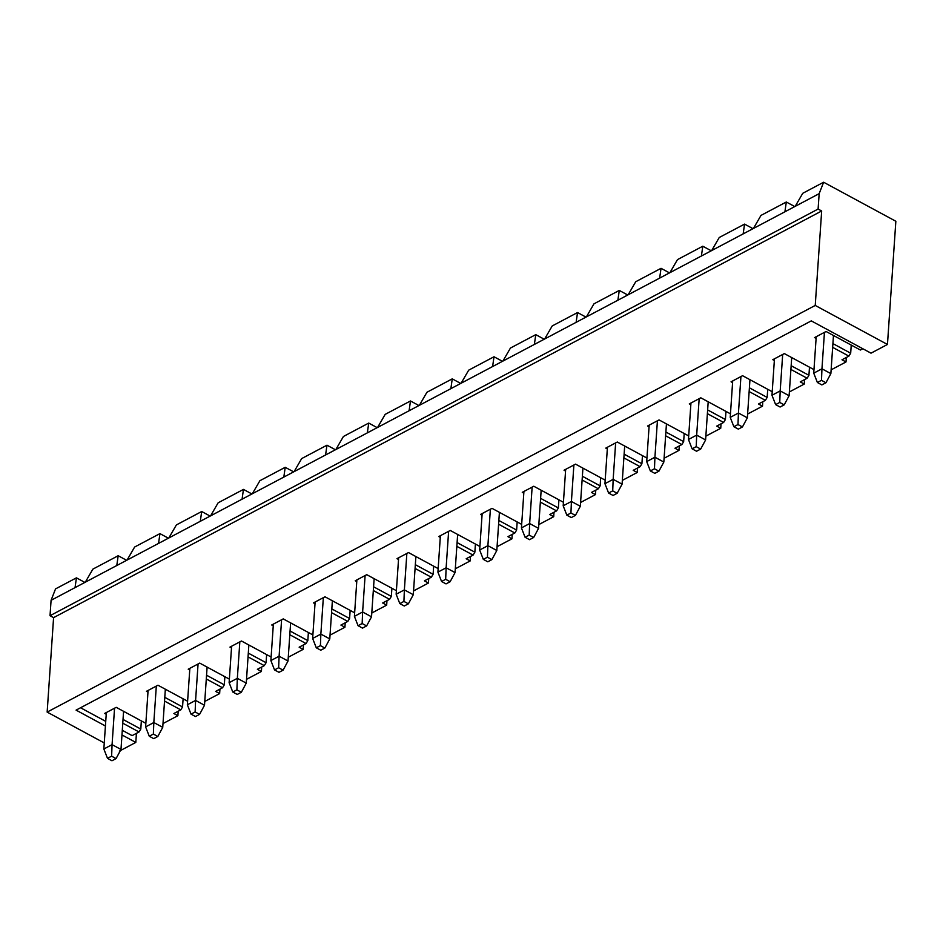 <?xml version="1.0" encoding="UTF-8"?>
<svg xmlns="http://www.w3.org/2000/svg" width="943" height="943" viewBox="0 0 943 943"><rect width="100%" height="100%" fill="white"/><g stroke="black" fill="none" stroke-linecap="round" stroke-linejoin="round"><path stroke-width="1.41" d="M813.738 373.157L816.214 336.71L813.738 373.157L821.954 368.796L824.441 332.36L821.954 368.796L830.866 373.617L833.471 335.472L830.866 373.617L821.954 368.796L813.738 373.157L817.392 382.504L821.848 384.921L825.962 382.74L821.494 380.335L817.392 382.504L821.494 380.335L821.954 368.796L821.494 380.335L825.962 382.74L830.866 373.617L825.962 382.74L821.848 384.921L817.392 382.504L813.738 373.157M771.975 395.258L774.462 358.811L771.975 395.258L780.191 390.909L782.678 354.462L780.191 390.909L789.114 395.73L791.707 357.586L789.114 395.73L780.191 390.909L771.975 395.258L775.629 404.618L780.085 407.022L784.199 404.853L779.743 402.437L775.629 404.618L779.743 402.437L780.191 390.909L779.743 402.437L784.199 404.853L789.114 395.73L784.199 404.853L780.085 407.022L775.629 404.618L771.975 395.258M730.224 417.372L732.699 380.925L730.224 417.372L738.44 413.022L740.927 376.575L738.44 413.022L747.351 417.832L749.956 379.699L747.351 417.832L738.44 413.022L730.224 417.372L733.878 426.719L738.334 429.136L742.436 426.955L737.98 424.55L733.878 426.719L737.98 424.55L738.44 413.022L737.98 424.55L742.436 426.955L747.351 417.832L742.436 426.955L738.334 429.136L733.878 426.719L730.224 417.372M688.461 439.473L690.948 403.026L688.461 439.473L696.677 435.124L699.164 398.677L696.677 435.124L705.6 439.945L708.193 401.801L705.6 439.945L696.677 435.124L688.461 439.473L692.115 448.833L696.571 451.237L700.684 449.068L696.229 446.652L692.115 448.833L696.229 446.652L696.677 435.124L696.229 446.652L700.684 449.068L705.6 439.945L700.684 449.068L696.571 451.237L692.115 448.833L688.461 439.473M646.698 461.587L649.185 425.14L646.698 461.587L654.925 457.237L657.412 420.79L654.925 457.237L663.837 462.046L666.442 423.914L663.837 462.046L654.925 457.237L646.698 461.587L650.352 470.946L654.819 473.351L658.921 471.17L654.466 468.765L650.352 470.946L654.466 468.765L654.925 457.237L654.466 468.765L658.921 471.17L663.837 462.046L658.921 471.17L654.819 473.351L650.352 470.946L646.698 461.587M604.946 483.688L607.433 447.253L604.946 483.688L613.162 479.339L615.649 442.892L613.162 479.339L622.085 484.16L624.679 446.015L622.085 484.16L613.162 479.339L604.946 483.688L608.6 493.048L613.056 495.464L617.17 493.283L612.714 490.879L608.6 493.048L612.714 490.879L613.162 479.339L612.714 490.879L617.17 493.283L622.085 484.16L617.17 493.283L613.056 495.464L608.6 493.048L604.946 483.688M563.183 505.802L565.67 469.355L563.183 505.802L571.411 501.452L573.886 465.005L571.411 501.452L580.322 506.273L582.927 468.129L580.322 506.273L571.411 501.452L563.183 505.802L566.837 515.161L571.305 517.566L575.407 515.397L570.951 512.98L566.837 515.161L570.951 512.98L571.411 501.452L570.951 512.98L575.407 515.397L580.322 506.273L575.407 515.397L571.305 517.566L566.837 515.161L563.183 505.802M521.432 527.915L523.919 491.468L521.432 527.915L529.648 523.554L532.135 487.118L529.648 523.554L538.559 528.375L541.164 490.23L538.559 528.375L529.648 523.554L521.432 527.915L525.086 537.262L529.542 539.679L533.655 537.498L529.188 535.094L525.086 537.262L529.188 535.094L529.648 523.554L529.188 535.094L533.655 537.498L538.559 528.375L533.655 537.498L529.542 539.679L525.086 537.262L521.432 527.915M479.669 550.017L482.156 513.57L479.669 550.017L487.896 545.667L490.372 509.22L487.896 545.667L496.808 550.488L499.413 512.344L496.808 550.488L487.896 545.667L479.669 550.017L483.323 559.376L487.779 561.78L491.892 559.612L487.437 557.195L483.323 559.376L487.437 557.195L487.896 545.667L487.437 557.195L491.892 559.612L496.808 550.488L491.892 559.612L487.779 561.78L483.323 559.376L479.669 550.017M437.917 572.13L440.393 535.683L437.917 572.13L446.133 567.78L448.62 531.333L446.133 567.78L455.045 572.59L457.65 534.457L455.045 572.59L446.133 567.78L437.917 572.13L441.572 581.489L446.027 583.894L450.141 581.713L445.674 579.308L441.572 581.489L445.674 579.308L446.133 567.78L445.674 579.308L450.141 581.713L455.045 572.59L450.141 581.713L446.027 583.894L441.572 581.489L437.917 572.13M396.154 594.231L398.641 557.796L396.154 594.231L404.37 589.882L406.857 553.435L404.37 589.882L413.293 594.703L415.887 556.559L413.293 594.703L404.37 589.882L396.154 594.231L399.808 603.591L404.264 606.007L408.378 603.826L403.922 601.422L399.808 603.591L403.922 601.422L404.37 589.882L403.922 601.422L408.378 603.826L413.293 594.703L408.378 603.826L404.264 606.007L399.808 603.591L396.154 594.231M354.403 616.345L356.878 579.898L354.403 616.345L362.619 611.995L365.106 575.548L362.619 611.995L371.53 616.816L374.135 578.672L371.53 616.816L362.619 611.995L354.403 616.345L358.057 625.704L362.513 628.109L366.615 625.928L362.159 623.523L358.057 625.704L362.159 623.523L362.619 611.995L362.159 623.523L366.615 625.928L371.53 616.816L366.615 625.928L362.513 628.109L358.057 625.704L354.403 616.345M312.64 638.458L315.127 602.011L312.64 638.458L320.856 634.097L323.343 597.65L320.856 634.097L329.779 638.918L332.372 600.774L329.779 638.918L320.856 634.097L312.64 638.458L316.294 647.806L320.75 650.222L324.864 648.041L320.408 645.637L316.294 647.806L320.408 645.637L320.856 634.097L320.408 645.637L324.864 648.041L329.779 638.918L324.864 648.041L320.75 650.222L316.294 647.806L312.64 638.458M270.877 660.56L273.364 624.113L270.877 660.56L279.104 656.21L281.592 619.763L279.104 656.21L288.016 661.031L290.621 622.887L288.016 661.031L279.104 656.21L270.877 660.56L274.531 669.919L278.998 672.324L283.1 670.155L278.645 667.738L274.531 669.919L278.645 667.738L279.104 656.21L278.645 667.738L283.1 670.155L288.016 661.031L283.1 670.155L278.998 672.324L274.531 669.919L270.877 660.56M229.125 682.673L231.613 646.226L229.125 682.673L237.341 678.323L239.828 641.877L237.341 678.323L246.264 683.133L248.858 645L246.264 683.133L237.341 678.323L229.125 682.673L232.78 692.021L237.235 694.437L241.349 692.256L236.893 689.852L232.78 692.021L236.893 689.852L237.341 678.323L236.893 689.852L241.349 692.256L246.264 683.133L241.349 692.256L237.235 694.437L232.78 692.021L229.125 682.673M187.362 704.775L189.849 668.328L187.362 704.775L195.59 700.425L198.065 663.978L195.59 700.425L204.501 705.246L207.106 667.102L204.501 705.246L195.59 700.425L187.362 704.775L191.016 714.134L195.472 716.539L199.586 714.37L195.13 711.953L191.016 714.134L195.13 711.953L195.59 700.425L195.13 711.953L199.586 714.37L204.501 705.246L199.586 714.37L195.472 716.539L191.016 714.134L187.362 704.775M145.611 726.888L148.086 690.441L145.611 726.888L153.827 722.538L156.314 686.091L153.827 722.538L162.738 727.348L165.343 689.215L162.738 727.348L153.827 722.538L145.611 726.888L149.265 736.247L153.721 738.652L157.835 736.471L153.367 734.067L149.265 736.247L153.367 734.067L153.827 722.538L153.367 734.067L157.835 736.471L162.738 727.348L157.835 736.471L153.721 738.652L149.265 736.247L145.611 726.888M103.848 748.99L106.335 712.554L103.848 748.99L112.076 744.64L114.551 708.193L112.076 744.64L120.987 749.461L123.58 711.317L120.987 749.461L112.076 744.64L103.848 748.99L107.502 758.349L111.958 760.765L116.072 758.585L111.616 756.18L107.502 758.349L111.616 756.18L112.076 744.64L111.616 756.18L116.072 758.585L120.987 749.461L116.072 758.585L111.958 760.765L107.502 758.349L103.848 748.99M118.181 555.733L92.862 569.136L85.306 582.185L116.791 565.517L118.181 555.733L126.645 560.307L118.181 555.733L116.791 565.517L75.039 587.63L76.43 577.847L55.543 588.892L51.075 600.314L75.039 587.63L51.075 600.314L50.026 615.708L53.586 617.641L47.15 712.095L104.26 742.954L47.15 712.095L815.235 305.438L47.15 712.095L53.586 617.641L821.671 210.984L53.586 617.641L50.026 615.708L818.1 209.063L50.026 615.708L51.075 600.314L55.543 588.892L76.43 577.847L84.882 582.409L76.43 577.847L75.039 587.63L85.306 582.185L92.862 569.136L118.181 555.733M159.945 533.62L134.625 547.034L127.069 560.083L158.554 543.416L159.945 533.62L168.396 538.194L159.945 533.62L158.554 543.416L116.791 565.517L127.069 560.083L134.625 547.034L159.945 533.62M201.696 511.519L176.388 524.921L168.821 537.97L200.305 521.302L201.696 511.519L210.159 516.092L201.696 511.519L200.305 521.302L158.554 543.416L168.821 537.97L176.388 524.921L201.696 511.519M243.459 489.405L218.139 502.808L210.584 515.868L242.068 499.189L243.459 489.405L251.922 493.979L243.459 489.405L242.068 499.189L200.305 521.302L210.584 515.868L218.139 502.808L243.459 489.405M285.222 467.304L259.903 480.706L252.335 493.755L283.819 477.087L285.222 467.304L293.674 471.865L285.222 467.304L283.819 477.087L242.068 499.189L252.335 493.755L259.903 480.706L285.222 467.304M326.973 445.19L301.654 458.593L294.098 471.641L325.583 454.974L326.973 445.19L335.437 449.764L326.973 445.19L325.583 454.974L283.819 477.087L294.098 471.641L301.654 458.593L326.973 445.19M368.737 423.077L343.417 436.491L335.861 449.54L367.334 432.872L368.737 423.077L377.188 427.651L368.737 423.077L367.334 432.872L325.583 454.974L335.861 449.54L343.417 436.491L368.737 423.077M410.488 400.975L385.168 414.378L377.613 427.427L409.097 410.759L410.488 400.975L418.951 405.549L410.488 400.975L409.097 410.759L367.334 432.872L377.613 427.427L385.168 414.378L410.488 400.975M452.251 378.862L426.931 392.264L419.376 405.325L450.86 388.657L452.251 378.862L460.703 383.436L452.251 378.862L450.86 388.657L409.097 410.759L419.376 405.325L426.931 392.264L452.251 378.862M494.002 356.76L468.695 370.163L461.127 383.212L492.611 366.544L494.002 356.76L502.466 361.322L494.002 356.76L492.611 366.544L450.86 388.657L461.127 383.212L468.695 370.163L494.002 356.76M535.765 334.647L510.446 348.05L502.89 361.098L534.375 344.431L535.765 334.647L544.217 339.221L535.765 334.647L534.375 344.431L492.611 366.544L502.89 361.098L510.446 348.05L535.765 334.647M577.529 312.546L552.209 325.948L544.641 338.997L576.126 322.329L577.529 312.546L585.98 317.107L577.529 312.546L576.126 322.329L534.375 344.431L544.641 338.997L552.209 325.948L577.529 312.546M619.28 290.432L593.96 303.835L586.405 316.883L617.889 300.216L619.28 290.432L627.743 295.006L619.28 290.432L617.889 300.216L576.126 322.329L586.405 316.883L593.96 303.835L619.28 290.432M661.043 268.319L635.723 281.733L628.168 294.782L659.64 278.114L661.043 268.319L669.495 272.892L661.043 268.319L659.64 278.114L617.889 300.216L628.168 294.782L635.723 281.733L661.043 268.319M702.794 246.217L677.475 259.62L669.919 272.668L701.403 256.001L702.794 246.217L711.258 250.791L702.794 246.217L701.403 256.001L659.64 278.114L669.919 272.668L677.475 259.62L702.794 246.217M744.557 224.104L719.238 237.506L711.682 250.567L743.167 233.888L744.557 224.104L753.009 228.677L744.557 224.104L743.167 233.888L701.403 256.001L711.682 250.567L719.238 237.506L744.557 224.104M786.309 202.002L760.989 215.405L753.433 228.454L784.918 211.786L786.309 202.002L794.772 206.564L786.309 202.002L784.918 211.786L743.167 233.888L753.433 228.454L760.989 215.405L786.309 202.002M823.628 182.235L802.752 193.291L795.197 206.34L819.161 193.657L823.628 182.235L895.85 221.263L887.457 344.466L871.014 353.165L887.457 344.466L815.235 305.438L821.671 210.984L818.1 209.063L819.161 193.657L784.918 211.786L795.197 206.34L802.752 193.291L823.628 182.235L819.161 193.657L818.1 209.063L821.671 210.984L815.235 305.438L887.457 344.466L895.85 221.263L823.628 182.235M832.917 343.606L850.68 353.201L851.234 345.079L850.68 353.201L848.9 356.124L832.657 347.354L848.9 356.124L841.993 359.778L848.9 356.124L850.68 353.201L832.917 343.606M826.08 331.488L814.575 337.582L826.08 331.488L860.405 350.03L862.833 348.745L860.405 350.03L826.08 331.488M846.307 357.503L846.012 361.947L831.125 369.833L846.012 361.947L841.993 359.778L846.012 361.947L846.307 357.503M804.556 379.605L804.249 384.06L789.374 391.934L804.249 384.06L800.242 381.891L807.149 378.237L790.906 369.456L807.149 378.237L800.242 381.891L804.249 384.06L804.556 379.605M762.793 401.718L762.498 406.174L747.61 414.048L762.498 406.174L758.478 404.005L765.386 400.339L749.143 391.569L765.386 400.339L758.478 404.005L762.498 406.174L762.793 401.718M721.041 423.82L720.735 428.275L705.859 436.149L720.735 428.275L716.727 426.106L723.623 422.452L707.391 413.671L723.623 422.452L716.727 426.106L720.735 428.275L721.041 423.82M679.278 445.933L678.972 450.389L664.096 458.263L678.972 450.389L674.964 448.22L681.872 444.566L665.628 435.784L681.872 444.566L674.964 448.22L678.972 450.389L679.278 445.933M637.527 468.046L637.22 472.49L622.345 480.376L637.22 472.49L633.201 470.321L640.108 466.667L623.877 457.897L640.108 466.667L633.201 470.321L637.22 472.49L637.527 468.046M595.764 490.148L595.457 494.603L580.582 502.478L595.457 494.603L591.45 492.435L598.357 488.78L582.114 479.999L598.357 488.78L591.45 492.435L595.457 494.603L595.764 490.148M554.001 512.261L553.706 516.705L538.818 524.591L553.706 516.705L549.686 514.548L556.594 510.882L540.351 502.112L556.594 510.882L549.686 514.548L553.706 516.705L554.001 512.261M512.249 534.363L511.943 538.818L497.067 546.692L511.943 538.818L507.935 536.65L514.843 532.995L498.599 524.214L514.843 532.995L507.935 536.65L511.943 538.818L512.249 534.363M470.486 556.476L470.192 560.932L455.304 568.806L470.192 560.932L466.172 558.763L473.08 555.109L456.836 546.327L473.08 555.109L466.172 558.763L470.192 560.932L470.486 556.476M428.735 578.578L428.428 583.033L413.553 590.919L428.428 583.033L424.421 580.864L431.316 577.21L415.085 568.44L431.316 577.21L424.421 580.864L428.428 583.033L428.735 578.578M386.972 600.691L386.665 605.147L371.79 613.021L386.665 605.147L382.658 602.978L389.565 599.324L373.322 590.542L389.565 599.324L382.658 602.978L386.665 605.147L386.972 600.691M345.221 622.804L344.914 627.248L330.038 635.134L344.914 627.248L340.906 625.079L347.802 621.425L331.571 612.655L347.802 621.425L340.906 625.079L344.914 627.248L345.221 622.804M303.457 644.906L303.151 649.362L288.275 657.236L303.151 649.362L299.143 647.193L306.051 643.539L289.807 634.757L306.051 643.539L299.143 647.193L303.151 649.362L303.457 644.906M261.706 667.019L261.4 671.475L246.512 679.349L261.4 671.475L257.38 669.306L264.288 665.64L248.044 656.87L264.288 665.64L257.38 669.306L261.4 671.475L261.706 667.019M219.943 689.121L219.636 693.576L204.761 701.451L219.636 693.576L215.629 691.408L222.536 687.753L206.293 678.972L222.536 687.753L215.629 691.408L219.636 693.576L219.943 689.121M178.18 711.234L177.885 715.69L162.998 723.564L177.885 715.69L173.866 713.521L180.773 709.867L164.53 701.085L180.773 709.867L173.866 713.521L177.885 715.69L178.18 711.234M136.429 733.336L135.804 742.412L119.372 751.123L135.804 742.412L121.977 734.939L135.804 742.412L136.429 733.336M811.275 320.879L871.014 353.165L811.275 320.879L76.077 710.126L811.275 320.879M105.416 725.992L76.077 710.126L105.416 725.992M132.114 735.623L139.022 731.968L122.779 723.198L139.022 731.968L132.114 735.623L122.295 730.318L132.114 735.623M106.217 714.252L104.685 713.415L116.201 707.333L145.847 723.352L116.201 707.333L104.685 713.415L106.217 714.252M147.98 692.138L146.448 691.313L157.952 685.219L187.61 701.238L157.952 685.219L146.448 691.313L147.98 692.138M189.732 670.025L188.211 669.2L199.716 663.106L229.361 679.137L199.716 663.106L188.211 669.2L189.732 670.025M231.495 647.924L229.962 647.098L241.467 641.004L271.124 657.023L241.467 641.004L229.962 647.098L231.495 647.924M273.246 625.81L271.725 624.985L283.23 618.891L312.876 634.922L283.23 618.891L271.725 624.985L273.246 625.81M315.009 603.709L313.477 602.883L324.993 596.789L354.639 612.809L324.993 596.789L313.477 602.883L315.009 603.709M356.76 581.595L355.24 580.77L366.744 574.676L396.402 590.695L366.744 574.676L355.24 580.77L356.76 581.595M398.524 559.482L396.991 558.657L408.508 552.563L438.153 568.594L408.508 552.563L396.991 558.657L398.524 559.482M440.287 537.38L438.754 536.555L450.259 530.461L479.916 546.48L450.259 530.461L438.754 536.555L440.287 537.38M482.038 515.267L480.517 514.442L492.022 508.348L521.668 524.379L492.022 508.348L480.517 514.442L482.038 515.267M523.801 493.165L522.269 492.34L533.773 486.246L563.431 502.265L533.773 486.246L522.269 492.34L523.801 493.165M565.552 471.052L564.032 470.227L575.536 464.133L605.182 480.164L575.536 464.133L564.032 470.227L565.552 471.052M607.316 448.951L605.783 448.114L617.288 442.031L646.945 458.05L617.288 442.031L605.783 448.114L607.316 448.951M649.067 426.837L647.546 426.012L659.051 419.918L688.696 435.937L659.051 419.918L647.546 426.012L649.067 426.837M690.83 404.724L689.298 403.899L700.814 397.805L730.46 413.836L700.814 397.805L689.298 403.899L690.83 404.724M732.593 382.622L731.061 381.797L742.565 375.703L772.223 391.722L742.565 375.703L731.061 381.797L732.593 382.622M774.344 360.509L772.812 359.684L784.328 353.59L813.974 369.621L784.328 353.59L772.812 359.684L774.344 360.509M816.108 338.407L814.575 337.582L816.108 338.407M80.544 707.757L105.734 721.371L80.544 707.757M791.153 365.707L808.929 375.314L809.483 367.192L808.929 375.314L807.149 378.237L808.929 375.314L791.153 365.707M749.402 387.821L767.166 397.416L767.72 389.294L767.166 397.416L765.386 400.339L767.166 397.416L749.402 387.821M707.639 409.922L725.415 419.529L725.969 411.407L725.415 419.529L723.623 422.452L725.415 419.529L707.639 409.922M665.888 432.035L683.651 441.642L684.205 433.509L683.651 441.642L681.872 444.566L683.651 441.642L665.888 432.035M624.125 454.149L641.9 463.744L642.454 455.622L641.9 463.744L640.108 466.667L641.9 463.744L624.125 454.149M582.373 476.25L600.137 485.857L600.691 477.724L600.137 485.857L598.357 488.78L600.137 485.857L582.373 476.25M540.61 498.364L558.374 507.959L558.928 499.837L558.374 507.959L556.594 510.882L558.374 507.959L540.61 498.364M498.859 520.465L516.623 530.072L517.177 521.951L516.623 530.072L514.843 532.995L516.623 530.072L498.859 520.465M457.096 542.579L474.859 552.185L475.413 544.052L474.859 552.185L473.08 555.109L474.859 552.185L457.096 542.579M415.333 564.68L433.108 574.287L433.662 566.165L433.108 574.287L431.316 577.21L433.108 574.287L415.333 564.68M373.581 586.794L391.345 596.4L391.899 588.267L391.345 596.4L389.565 599.324L391.345 596.4L373.581 586.794M331.818 608.907L349.594 618.502L350.148 610.38L349.594 618.502L347.802 621.425L349.594 618.502L331.818 608.907M290.067 631.008L307.831 640.615L308.385 632.494L307.831 640.615L306.051 643.539L307.831 640.615L290.067 631.008M248.304 653.122L266.079 662.717L266.633 654.595L266.079 662.717L264.288 665.64L266.079 662.717L248.304 653.122M206.552 675.223L224.316 684.83L224.87 676.709L224.316 684.83L222.536 687.753L224.316 684.83L206.552 675.223M164.789 697.337L182.553 706.944L183.107 698.81L182.553 706.944L180.773 709.867L182.553 706.944L164.789 697.337M123.026 719.45L140.802 729.045L141.356 720.923L140.802 729.045L139.022 731.968L140.802 729.045L123.026 719.45"/></g></svg>
